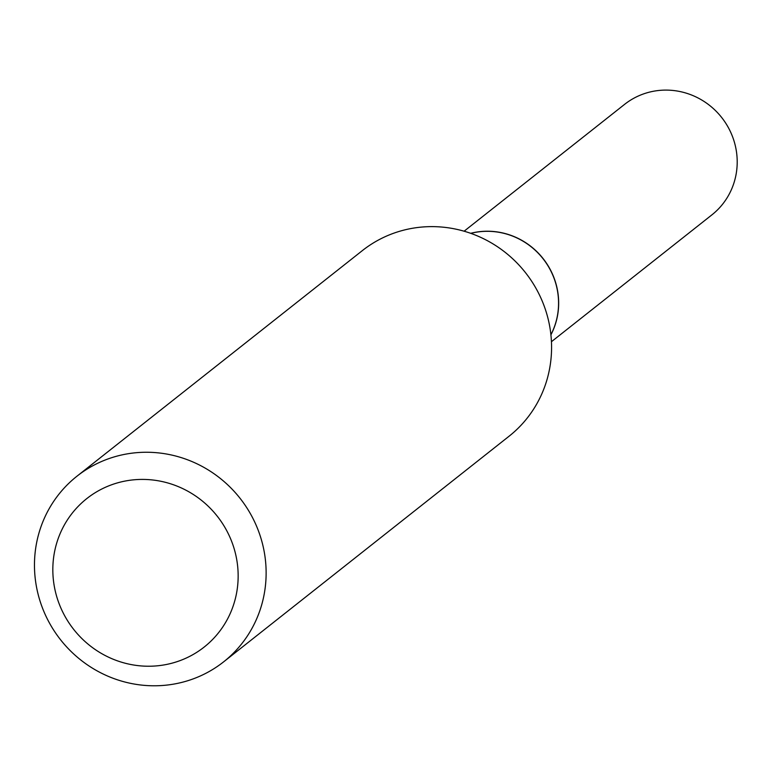 <?xml version="1.0" encoding="UTF-8"?>
<svg xmlns="http://www.w3.org/2000/svg" width="776" height="776" viewBox="0 0 776 776"><rect width="100%" height="100%" fill="white"/><g stroke="black" fill="none" stroke-linecap="round" stroke-linejoin="round"><path stroke-width="1.16" d="M551.445 341.702L711.922 214.845A70.422 68.016 -128.3 0 0 737.2 162.921A70.422 68.016 -128.3 0 0 698.216 98.057A70.422 68.016 -128.3 0 0 624.593 104.362L464.106 231.209M550.912 334.825A70.422 68.016 -128.3 0 0 558.662 304.046A70.422 68.016 -128.3 0 0 470.673 233.314M550.902 334.728A70.422 68.016 -128.3 0 0 490.587 231.384A70.422 68.016 -128.3 0 0 470.77 233.343M144.191 666.128A94.633 91.413 -128.3 0 0 238.145 577.286A94.633 91.413 -128.3 0 0 146.79 479.519A94.633 91.413 -128.3 0 0 52.836 568.362A94.633 91.413 -128.3 0 0 144.191 666.128M148.662 685.654A118.301 114.266 -128.3 0 0 223.653 661.831A118.301 114.266 -128.3 0 0 259.659 534.276A118.301 114.266 -128.3 0 0 151.921 452.389A118.301 114.266 -128.3 0 0 76.94 476.221A118.301 114.266 -128.3 0 0 40.934 603.767A118.301 114.266 -128.3 0 0 148.662 685.654M223.653 661.831L509.105 436.199A118.301 114.266 -128.3 0 0 545.101 308.644A118.301 114.266 -128.3 0 0 437.373 226.757A118.301 114.266 -128.3 0 0 362.382 250.59L76.94 476.221"/></g></svg>
